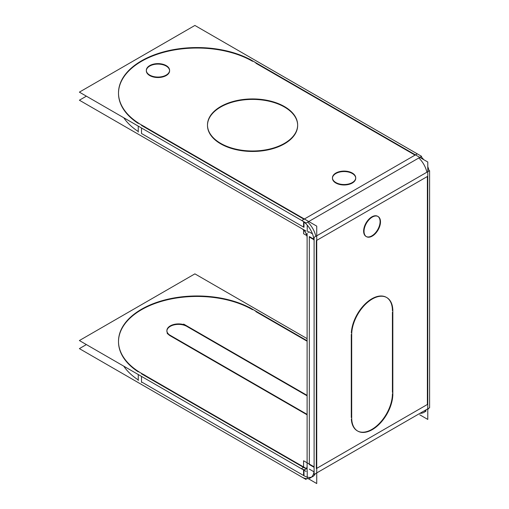 <?xml version="1.0" encoding="UTF-8"?>
<svg xmlns="http://www.w3.org/2000/svg" width="509" height="509" viewBox="0 0 509 509"><rect width="100%" height="100%" fill="white"/><g stroke="black" fill="none" stroke-linecap="round" stroke-linejoin="round"><path stroke-width="0.76" d="M309.332 236.57L309.332 464.558L309.332 236.57L313.9 239.211M316.732 468.363L427.382 404.477L427.382 176.489L316.732 240.375L427.382 176.489L427.382 404.477L316.732 468.363L316.732 483.55L308.206 478.625M425.988 411.183L423.768 412.468A17.452 10.078 -120 0 0 426.319 409.65A17.452 10.078 -120 0 1 420.059 413.263M312.711 476.583A17.452 10.078 -120 0 0 315.262 473.771A17.452 10.078 -120 0 1 303.981 475.724A17.452 10.078 -120 0 0 311.527 477.105M138.257 379.924A78.532 45.339 180 0 1 123.757 366.162A78.532 45.339 180 0 0 138.257 379.924M141.508 376.406L141.508 381.915L303.568 475.482L141.508 381.915L141.508 376.406L141.508 382.386M303.561 467.402L141.508 373.841L303.561 467.402M118.508 341.545A78.532 45.339 180 0 1 167.168 299.846A78.532 45.339 180 0 1 252.566 309.72A78.532 45.339 180 0 0 143.207 308.766A78.532 45.339 180 0 0 138.257 371.85A78.532 45.339 180 0 1 118.502 341.781M255.944 311.673L307.112 341.208L255.944 311.673M307.112 395.83L187.255 326.632L307.112 395.83M170.299 335.845A11.637 6.719 180 0 1 166.895 331.092A11.637 6.719 180 0 1 174.072 324.888A11.637 6.719 180 0 1 186.752 326.345A11.637 6.719 180 0 0 170.299 326.345A11.637 6.719 180 0 0 170.299 335.845L307.112 414.829L170.299 335.845M307.112 468.286A7.565 4.365 -120 0 1 303.981 467.65A7.565 4.365 -120 0 0 306.488 468.375M316.324 240.611L316.324 468.598L316.324 240.611M307.239 230.469A7.565 4.365 60 0 1 308.397 232.549A7.565 4.365 60 0 0 307.239 230.469M307.754 222.096A17.452 10.078 60 0 1 315.828 236.335A17.452 10.078 60 0 0 307.754 222.096M418.818 157.975A17.452 10.078 60 0 1 426.892 172.214A17.452 10.078 60 0 0 418.818 157.975M118.502 93.37A78.532 45.339 0 0 0 138.257 123.439A78.532 45.339 0 0 1 143.207 60.355A78.532 45.339 0 0 1 252.566 61.309A78.532 45.339 0 0 0 167.168 51.434A78.532 45.339 0 0 0 118.508 93.134M141.508 125.43L303.981 219.239L141.508 125.43M415.045 155.118L255.944 63.262L415.045 155.118L304.388 219.004L415.045 155.118M207.481 125.43A45.085 26.029 0 0 0 220.69 143.837A45.085 26.029 0 0 0 269.821 149.481A45.085 26.029 0 0 0 297.65 125.43M297.65 125.195A45.085 26.029 0 0 0 284.448 107.024A45.085 26.029 0 0 0 235.502 101.336A45.085 26.029 0 0 0 207.487 125.195M146.325 70.808A11.637 6.719 0 0 0 149.735 75.561A11.637 6.719 0 0 0 162.409 77.018A11.637 6.719 0 0 0 169.592 70.808A11.637 6.719 0 0 0 166.188 66.062A11.637 6.719 0 0 0 153.693 64.56A11.637 6.719 0 0 0 146.331 70.573M332.453 178.271A11.637 6.719 0 0 0 335.864 183.017A11.637 6.719 0 0 0 348.544 184.474A11.637 6.719 0 0 0 355.721 178.271A11.637 6.719 0 0 0 352.317 173.518A11.637 6.719 0 0 0 339.827 172.023A11.637 6.719 0 0 0 332.46 178.035M123.757 117.751A78.532 45.339 0 0 0 138.257 131.513A78.532 45.339 0 0 1 123.757 117.751M303.981 227.313L141.508 133.504L141.508 127.994L141.508 133.504L303.981 227.313L303.981 222.032M351.286 417.539L351.286 334.419L351.286 417.539M386.395 297.351A29.083 16.791 120 0 0 364.635 304.477A29.083 16.791 120 0 0 351.337 332.784A29.083 16.791 120 0 1 372.55 298.408A29.083 16.791 120 0 1 392.42 310.668A29.083 16.791 120 0 0 386.598 297.472M392.42 312.208L392.42 392.344L392.42 312.208M351.344 419.231A29.083 16.791 120 0 0 357.312 430.849A29.083 16.791 120 0 0 379.727 423.062A29.083 16.791 120 0 0 392.42 393.788A29.083 16.791 120 0 1 372.601 428.966A29.083 16.791 120 0 1 351.344 419.231M377.672 216.287A11.637 6.719 120 0 0 368.707 219.404A11.637 6.719 120 0 0 363.63 231.111A11.637 6.719 120 0 0 366.035 236.437A11.637 6.719 120 0 0 375.006 233.319A11.637 6.719 120 0 0 380.083 221.612A11.637 6.719 120 0 0 377.869 216.408M307.112 233.294L307.112 470.399M427.789 409.268L427.789 172.163M427.789 404.241L427.789 419.429L419.747 414.784M314.104 469.4L314.098 469.406A17.452 10.078 60 0 1 310.49 477.868A17.452 10.078 60 0 1 301.353 476.761M428.54 408.371A17.452 10.078 60 0 1 427.789 409.586M306.125 479.523L79.391 348.62L86.384 344.58M307.232 470.806L307.232 478.066M307.112 468.98L306.603 468.694M306.367 468.554L138.257 371.494M138.257 374.529L138.257 380.509M255.944 311.33A78.532 45.339 0 0 0 169.274 298.898A78.532 45.339 0 0 0 118.502 341.31A78.532 45.339 0 0 0 145.103 375.324M249.315 307.372L307.112 340.744M307.112 338.644L194.896 273.861L79.391 340.546L306.125 471.449M314.104 466.842L303.58 460.766L303.58 467.396L301.353 468.674A7.565 4.365 60 0 0 305.546 469.304A7.565 4.365 60 0 0 307.092 465.366M303.58 469.61L303.58 475.482M312.45 233.816L308.925 231.78M316.732 236.284L316.732 473.389M313.983 471.805L309.332 469.12M306.793 235.578L303.58 233.72L303.58 230.004M303.58 227.097L303.58 221.72M309.313 237.035L313.97 239.72M316.732 241.317L316.732 226.123L303.58 218.533M301.353 220.289L301.36 220.289A17.452 10.078 -120 0 1 314.098 242.36L314.104 242.354M429.112 170.935A17.452 10.078 -120 0 0 427.789 166.723M423.704 159.648A17.452 10.078 -120 0 0 421.038 156.689M306.125 223.037L79.391 92.135L194.896 25.45L421.624 156.352L306.125 223.037M418.296 156.524L249.315 58.961M145.103 126.913A78.532 45.339 180 0 1 118.502 92.899A78.532 45.339 180 0 1 169.274 50.486A78.532 45.339 180 0 1 255.944 62.919M138.257 132.098L138.257 126.117M307.232 229.654L307.232 225.156M138.257 123.083L307.232 220.645M306.125 231.111L79.391 100.209L86.384 96.176M307.092 238.314A7.565 4.365 -120 0 0 301.353 228.376M427.789 177.196L427.789 162.008L414.638 154.412M222.751 144.486A45.085 26.029 180 0 1 207.481 124.96A45.085 26.029 180 0 1 236.634 100.61A45.085 26.029 180 0 1 286.382 107.749M282.38 105.439A45.085 26.029 180 0 1 297.65 124.96A45.085 26.029 180 0 1 268.504 149.309A45.085 26.029 180 0 1 218.749 142.176M336.398 182.839A11.637 6.719 180 0 1 332.453 177.8A11.637 6.719 180 0 1 339.974 171.52A11.637 6.719 180 0 1 352.813 173.359M351.783 172.761A11.637 6.719 180 0 1 355.721 177.8A11.637 6.719 180 0 1 348.201 184.086A11.637 6.719 180 0 1 335.361 182.241M150.263 75.377A11.637 6.719 180 0 1 146.325 70.337A11.637 6.719 180 0 1 153.845 64.058A11.637 6.719 180 0 1 166.685 65.896M165.654 65.298A11.637 6.719 180 0 1 169.592 70.337A11.637 6.719 180 0 1 162.072 76.624A11.637 6.719 180 0 1 149.232 74.785M316.324 473.154L314.104 474.439L314.104 237.334L429.609 170.649L429.609 407.754L427.789 408.803M427.382 409.039L316.732 472.925M392.789 392.554A29.083 16.791 -60 0 1 380.726 422.655A29.083 16.791 -60 0 1 357.719 431.085A29.083 16.791 -60 0 1 351.732 416.26M392.827 309.243L392.827 395.684M351.732 336.118A29.083 16.791 -60 0 1 363.795 306.017A29.083 16.791 -60 0 1 386.802 297.587A29.083 16.791 -60 0 1 392.789 312.418M351.694 419.435L351.694 332.988M364.05 231.932A11.637 6.719 -60 0 1 368.872 219.894A11.637 6.719 -60 0 1 378.079 216.522A11.637 6.719 -60 0 1 380.471 222.452M380.471 221.256A11.637 6.719 -60 0 1 375.648 233.3A11.637 6.719 -60 0 1 366.442 236.672A11.637 6.719 -60 0 1 364.05 230.742M307.112 395.366L183.666 324.093M167.213 333.592L307.112 414.364M187.255 326.18A11.637 6.719 0 0 0 174.415 324.341A11.637 6.719 0 0 0 166.895 330.627A11.637 6.719 0 0 0 170.833 335.666M303.981 475.724L303.981 470.214M314.104 467.313L309.332 464.558M284.448 107.024A45.085 26.029 0 0 0 220.69 107.024A45.085 26.029 0 0 0 220.69 143.837A45.085 26.029 0 0 0 284.448 143.837A45.085 26.029 0 0 0 284.448 107.024M166.188 66.062A11.637 6.719 0 0 0 149.735 66.062A11.637 6.719 0 0 0 149.735 75.561A11.637 6.719 0 0 0 166.188 75.561A11.637 6.719 0 0 0 166.188 66.062M352.317 173.518A11.637 6.719 0 0 0 335.864 173.518A11.637 6.719 0 0 0 335.864 183.017A11.637 6.719 0 0 0 352.317 183.017A11.637 6.719 0 0 0 352.317 173.518M380.083 221.612A11.637 6.719 120 0 0 371.856 216.859A11.637 6.719 120 0 0 363.63 231.111A11.637 6.719 120 0 0 371.856 235.858A11.637 6.719 120 0 0 380.083 221.612M301.761 220.518L417.265 153.833"/></g></svg>

